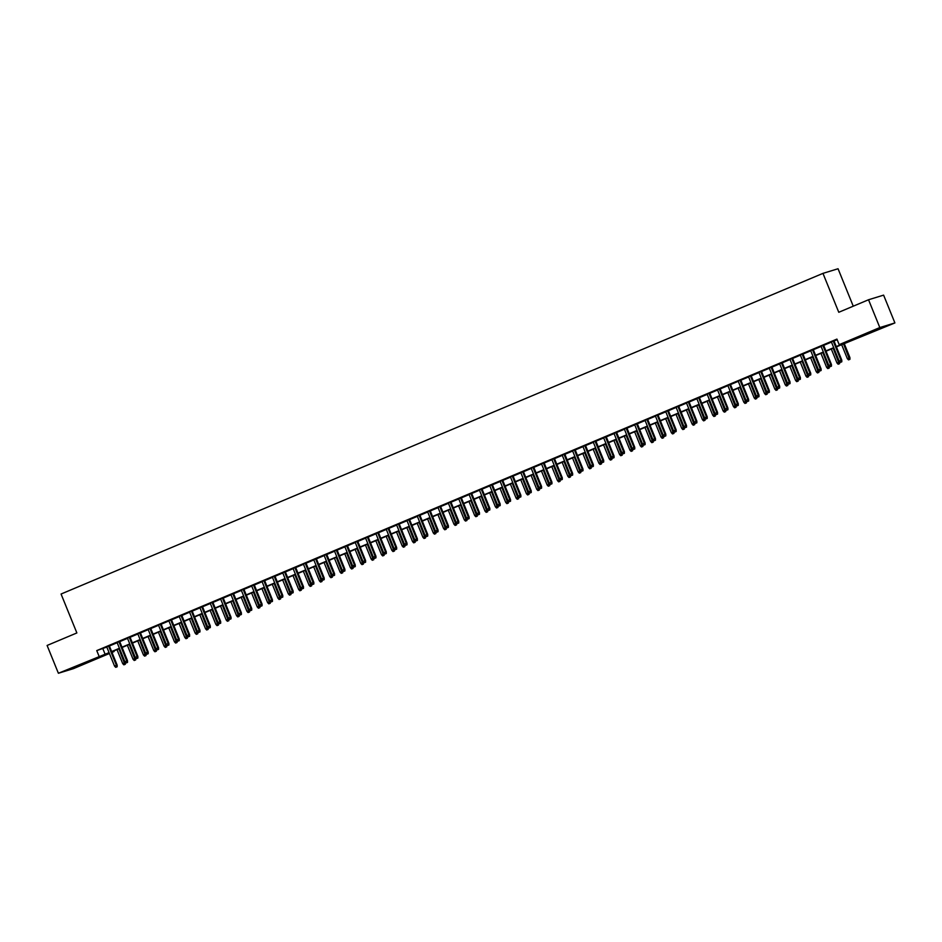 <?xml version="1.0" encoding="UTF-8"?>
<svg xmlns="http://www.w3.org/2000/svg" width="942" height="942" viewBox="0 0 942 942"><rect width="100%" height="100%" fill="white"/><g stroke="black" fill="none" stroke-linecap="round" stroke-linejoin="round"><path stroke-width="1.41" d="M76.208 666.253L88.065 661.755L76.208 666.253M870.726 331.878L882.583 327.38L870.726 331.878M853.252 306.185L838.05 268.741L822.967 273.368L61.065 594.025L76.867 632.942L47.1 645.458L58.392 673.259L109.072 652.629M822.967 273.368L838.769 312.285L868.536 299.756L883.608 295.129L894.9 322.929L836.39 346.856M113.864 650.934L114.1 651.534L111.992 652.417M109.425 653.501L73.464 668.632L58.392 673.259M109.296 645.776L106.729 646.86M119.646 641.42L117.079 642.503M129.996 637.063L127.429 638.146M140.346 632.706L137.779 633.789M150.696 628.349L148.13 629.433M161.058 623.993L158.492 625.076M171.409 619.636L168.842 620.719M181.759 615.279L179.192 616.362M192.109 610.922L189.542 612.006M202.459 606.566L199.892 607.649M212.81 602.209L210.243 603.292M223.172 597.852L220.593 598.935M233.522 593.495L230.955 594.579M243.872 589.139L241.305 590.222M254.222 584.782L251.655 585.865M264.572 580.425L262.006 581.508M274.923 576.068L272.356 577.152M285.273 571.712L282.706 572.795M295.635 567.355L293.056 568.438M305.985 562.998L303.418 564.081M316.335 558.641L313.768 559.725M326.686 554.285L324.119 555.368M337.036 549.928L334.469 551.011M347.386 545.571L344.819 546.654M357.736 541.214L355.169 542.298M368.098 536.858L365.531 537.941M378.448 532.501L375.882 533.584M388.799 528.144L386.232 529.227M399.149 523.787L396.582 524.871M409.499 519.431L406.932 520.514M419.849 515.074L417.282 516.157M430.211 510.717L427.633 511.8M440.562 506.36L437.995 507.444M450.912 502.004L448.345 503.087M461.262 497.647L458.695 498.73M471.612 493.29L469.045 494.373M481.963 488.933L479.396 490.017M492.313 484.577L489.746 485.66M502.675 480.22L500.096 481.303M513.025 475.863L510.458 476.946M523.375 471.506L520.808 472.59M533.725 467.15L531.158 468.233M544.076 462.793L541.509 463.876M554.426 458.436L551.859 459.519M564.776 454.079L562.209 455.163M575.138 449.723L572.571 450.806M585.488 445.366L582.921 446.449M595.839 441.009L593.272 442.092M606.189 436.652L603.622 437.736M616.539 432.296L613.972 433.379M626.889 427.939L624.322 429.022M637.251 423.582L634.673 424.665M647.601 419.225L645.034 420.309M657.952 414.869L655.385 415.952M668.302 410.512L665.735 411.595M678.652 406.155L676.085 407.238M689.002 401.798L686.435 402.882M699.353 397.442L696.786 398.525M709.715 393.085L707.148 394.168M720.065 388.728L717.498 389.811M730.415 384.371L727.848 385.455M740.765 380.015L738.198 381.098M751.115 375.658L748.549 376.741M761.466 371.301L758.899 372.384M771.828 366.944L769.249 368.028M782.178 362.588L779.611 363.671M792.528 358.231L789.961 359.314M802.878 353.874L800.311 354.957M813.229 349.517L810.662 350.601M823.579 345.161L821.012 346.244M836.272 346.574L845.304 342.782L839.181 344.654L836.932 339.096L96.755 650.592L106.811 647.072M109.378 645.988L117.161 642.715M119.728 641.632L127.511 638.358M130.078 637.275L137.862 634.001M140.44 632.918L148.224 629.645M150.791 628.561L158.574 625.288M161.141 624.205L168.924 620.931M171.491 619.848L179.274 616.574M181.841 615.491L189.625 612.218M192.192 611.134L199.975 607.861M202.542 606.778L210.325 603.504M212.904 602.421L220.687 599.147M223.254 598.064L231.037 594.791M233.604 593.707L241.387 590.434M243.954 589.351L251.738 586.077M254.305 584.994L262.088 581.72M264.655 580.637L272.438 577.364M275.005 576.28L282.8 573.007M285.367 571.924L293.15 568.65M295.717 567.567L303.501 564.293M306.068 563.21L313.851 559.937M316.418 558.853L324.201 555.58M326.768 554.497L334.551 551.223M337.118 550.14L344.902 546.866M347.48 545.783L355.264 542.51M357.83 541.426L365.614 538.153M368.181 537.07L375.964 533.796M378.531 532.713L386.314 529.439M388.881 528.356L396.664 525.083M399.231 523.999L407.015 520.726M409.582 519.643L417.365 516.369M419.944 515.286L427.727 512.012M430.294 510.929L438.077 507.656M440.644 506.572L448.427 503.299M450.994 502.216L458.778 498.942M461.344 497.859L469.128 494.585M471.695 493.502L479.478 490.229M482.045 489.145L489.84 485.872M492.407 484.789L500.19 481.515M502.757 480.432L510.54 477.158M513.107 476.075L520.891 472.802M523.458 471.718L531.241 468.445M533.808 467.362L541.591 464.088M544.158 463.005L551.941 459.731M554.52 458.648L562.303 455.375M564.87 454.291L572.654 451.018M575.221 449.935L583.004 446.661M585.571 445.578L593.354 442.304M595.921 441.221L603.704 437.948M606.271 436.864L614.054 433.591M616.621 432.508L624.405 429.234M626.983 428.151L634.767 424.877M637.334 423.794L645.117 420.521M647.684 419.437L655.467 416.164M658.034 415.081L665.817 411.807M668.384 410.724L676.168 407.45M678.735 406.367L686.518 403.094M689.085 402.01L696.88 398.737M699.447 397.654L707.23 394.38M709.797 393.297L717.58 390.023M720.147 388.94L727.931 385.667M730.497 384.583L738.281 381.31M740.848 380.227L748.631 376.953M751.198 375.87L758.981 372.596M761.56 371.513L769.343 368.24M771.91 367.156L779.693 363.883M782.26 362.8L790.044 359.526M792.611 358.443L800.394 355.169M802.961 354.086L810.744 350.813M813.311 349.729L821.094 346.456M823.661 345.373L831.456 342.099M834.023 341.016L837.167 339.685M833.929 340.804L831.362 341.887M868.536 299.756L879.816 327.557L894.9 322.929M96.755 650.592L99.016 656.162M839.181 344.654L879.816 327.557M111.639 651.546L119.422 648.273M121.989 647.189L129.772 643.916M132.339 642.833L140.123 639.559M142.689 638.476L150.473 635.202M153.04 634.119L160.823 630.846M163.402 629.762L171.185 626.489M173.752 625.406L181.535 622.132M184.102 621.049L191.885 617.775M194.452 616.692L202.236 613.419M204.803 612.335L212.586 609.062M215.153 607.979L222.936 604.705M225.503 603.622L233.286 600.348M235.865 599.265L243.648 595.992M246.215 594.908L253.999 591.635M256.565 590.552L264.349 587.278M266.916 586.195L274.699 582.921M277.266 581.838L285.049 578.565M287.616 577.481L295.399 574.208M297.966 573.125L305.761 569.851M308.328 568.768L316.112 565.494M318.679 564.411L326.462 561.138M329.029 560.054L336.812 556.781M339.379 555.698L347.162 552.424M349.729 551.341L357.513 548.067M360.079 546.984L367.863 543.711M370.442 542.627L378.225 539.354M380.792 538.271L388.575 534.997M391.142 533.914L398.925 530.64M401.492 529.557L409.275 526.284M411.842 525.2L419.626 521.927M422.193 520.844L429.976 517.57M432.543 516.487L440.326 513.213M442.905 512.13L450.688 508.857M453.255 507.773L461.038 504.5M463.605 503.417L471.389 500.143M473.956 499.06L481.739 495.786M484.306 494.703L492.089 491.43M494.656 490.346L502.439 487.073M505.006 485.99L512.801 482.716M515.368 481.633L523.151 478.359M525.718 477.276L533.502 474.003M536.069 472.919L543.852 469.646M546.419 468.563L554.202 465.289M556.769 464.206L564.552 460.932M567.119 459.849L574.903 456.576M577.481 455.492L585.265 452.219M587.832 451.136L595.615 447.862M598.182 446.779L605.965 443.505M608.532 442.422L616.315 439.149M618.882 438.065L626.666 434.792M629.232 433.709L637.016 430.435M639.583 429.352L647.378 426.078M649.945 424.995L657.728 421.722M660.295 420.638L668.078 417.365M670.645 416.282L678.428 413.008M680.995 411.925L688.779 408.651M691.346 407.568L699.129 404.295M701.696 403.211L709.479 399.938M712.058 398.855L719.841 395.581M722.408 394.498L730.191 391.224M732.758 390.141L740.542 386.868M743.108 385.784L750.892 382.511M753.459 381.428L761.242 378.154M763.809 377.071L771.592 373.797M774.159 372.714L781.942 369.441M784.521 368.357L792.304 365.084M794.871 364.001L802.655 360.727M805.222 359.644L813.005 356.37M815.572 355.287L823.355 352.014M825.922 350.93L833.705 347.657M109.178 652.9L107.989 653.407L109.225 653.03M111.91 652.205L114.1 651.534M833.823 347.939L826.04 351.213M823.473 352.296L815.69 355.57M813.123 356.653L805.328 359.926M802.761 361.01L794.977 364.283M792.41 365.366L784.627 368.64M782.06 369.723L774.277 372.997M771.71 374.08L763.927 377.353M761.36 378.437L753.576 381.71M751.009 382.793L743.226 386.067M740.648 387.15L732.864 390.424M730.297 391.507L722.514 394.78M719.947 395.864L712.164 399.137M709.597 400.22L701.814 403.494M699.247 404.577L691.463 407.851M688.896 408.934L681.113 412.207M678.546 413.291L670.751 416.564M668.184 417.647L660.401 420.921M657.834 422.004L650.051 425.278M647.484 426.361L639.7 429.634M637.133 430.718L629.35 433.991M626.783 435.074L619 438.348M616.433 439.431L608.65 442.705M606.083 443.788L598.288 447.061M595.721 448.145L587.938 451.418M585.371 452.501L577.587 455.775M575.02 456.858L567.237 460.132M564.67 461.215L556.887 464.488M554.32 465.572L546.537 468.845M543.97 469.928L536.186 473.202M533.608 474.285L525.824 477.559M523.257 478.642L515.474 481.915M512.907 482.987L505.124 486.272M502.557 487.344L494.774 490.629M492.207 491.7L484.423 494.986M481.857 496.057L474.073 499.342M471.506 500.414L463.711 503.699M461.144 504.771L453.361 508.056M450.794 509.127L443.011 512.413M440.444 513.484L432.661 516.769M430.094 517.841L422.31 521.126M419.743 522.198L411.96 525.483M409.393 526.554L401.61 529.84M399.031 530.911L391.248 534.196M388.681 535.268L380.898 538.553M378.331 539.625L370.547 542.91M367.981 543.981L360.197 547.267M357.63 548.338L349.847 551.623M347.28 552.695L339.497 555.98M336.93 557.052L329.147 560.337M326.568 561.408L318.785 564.694M316.218 565.765L308.434 569.05M305.867 570.122L298.084 573.407M295.517 574.479L287.734 577.764M285.167 578.835L277.384 582.121M274.817 583.192L267.033 586.477M264.466 587.549L256.671 590.834M254.105 591.906L246.321 595.191M243.754 596.262L235.971 599.548M233.404 600.619L225.621 603.904M223.054 604.976L215.271 608.261M212.704 609.333L204.92 612.618M202.353 613.689L194.57 616.975M191.991 618.046L184.208 621.331M181.641 622.403L173.858 625.688M171.291 626.76L163.508 630.045M160.941 631.116L153.157 634.402M150.59 635.473L142.807 638.758M140.24 639.83L132.457 643.115M129.89 644.187L122.107 647.472M119.528 648.543L111.745 651.829M102.878 648.72L105.127 654.278M841.383 361.94L840.346 362.376L841.795 361.81L841.053 360.362L839.192 361.151L831.327 341.793M833.187 341.004L841.053 360.362L841.783 360.138L833.894 340.71M841.795 361.81L841.783 360.138M839.192 361.151L840.346 362.376M848.507 359.868L849.943 359.314L848.507 359.868L847.341 358.655L849.931 357.642L844.22 343.559M849.543 359.432L843.514 343.854M847.341 358.655L841.653 344.642M849.931 357.642L849.943 359.314M831.032 366.297L829.996 366.732L831.445 366.167L830.703 364.719L828.83 365.508L820.977 346.15M822.837 345.361L830.703 364.719L831.433 364.495L823.543 345.066M831.445 366.167L831.433 364.495M828.83 365.508L829.996 366.732M820.682 370.653L819.646 371.089L821.094 370.524L820.341 369.076L818.48 369.865L810.626 350.506M812.487 349.717L820.341 369.076L821.083 368.852L813.193 349.423M821.094 370.524L821.083 368.852M818.48 369.865L819.646 371.089M810.332 375.01L809.296 375.446L810.732 374.881L809.99 373.432L808.13 374.221L800.264 354.863M802.137 354.074L809.99 373.432L810.732 373.209L802.843 353.78M810.732 374.881L810.732 373.209M808.13 374.221L809.296 375.446M799.982 379.367L798.946 379.803L800.382 379.237L799.64 377.789L797.78 378.578L789.914 359.22M791.786 358.431L799.64 377.789L800.37 377.565L792.481 358.137M800.382 379.237L800.37 377.565M797.78 378.578L798.946 379.803M838.156 364.224L839.593 363.671L838.156 364.224L836.991 363.011L839.581 361.999L839.275 361.245M839.181 363.789L833.164 348.21M836.991 363.011L831.303 348.999M839.581 361.999L839.593 363.671M827.794 368.581L829.243 368.028L827.794 368.581L826.64 367.368L829.231 366.356L828.925 365.602M828.83 368.145L822.813 352.567M826.64 367.368L820.941 353.356M829.231 366.356L829.243 368.028M817.444 372.938L818.892 372.384L817.444 372.938L816.278 371.725L818.881 370.712L818.574 369.959M818.48 372.502L812.463 356.924M816.278 371.725L810.591 357.713M818.881 370.712L818.892 372.384M807.094 377.295L808.542 376.741L807.094 377.295L805.928 376.082L808.53 375.069L808.224 374.315M808.13 376.859L802.101 361.281M805.928 376.082L800.241 362.069M808.53 375.069L808.542 376.741M789.632 383.724L788.595 384.159L790.032 383.594L789.29 382.146L787.43 382.935L779.564 363.577M781.424 362.788L789.29 382.146L790.02 381.922L782.131 362.493M790.032 383.594L790.02 381.922M787.43 382.935L788.595 384.159M796.744 381.651L798.192 381.098L796.744 381.651L795.578 380.438L798.18 379.426L797.874 378.672M797.78 381.216L791.751 365.637M795.578 380.438L789.891 366.426M798.18 379.426L798.192 381.098M779.269 388.08L778.233 388.516L779.682 387.951L778.94 386.503L777.079 387.292L769.214 367.933M771.074 367.144L778.94 386.503L779.67 386.279L771.781 366.85M779.682 387.951L779.67 386.279M777.079 387.292L778.233 388.516M786.393 386.008L787.83 385.455L786.393 386.008L785.228 384.795L787.83 383.783L787.524 383.029M787.43 385.572L781.401 369.994M785.228 384.795L779.54 370.783M787.83 383.783L787.83 385.455M768.919 392.437L767.883 392.873L769.331 392.308L768.59 390.859L766.717 391.648L758.863 372.29M760.724 371.501L768.59 390.859L769.32 390.636L761.43 371.207M769.331 392.308L769.32 390.636M766.717 391.648L767.883 392.873M776.043 390.365L777.48 389.811L776.043 390.365L774.877 389.152L777.468 388.139L777.174 387.386M777.079 389.929L771.051 374.351M774.877 389.152L769.19 375.14M777.468 388.139L777.48 389.811M758.569 396.794L757.533 397.23L758.981 396.664L758.239 395.216L756.367 396.005L748.513 376.647M750.374 375.858L758.239 395.216L758.969 394.992L751.08 375.564M758.981 396.664L758.969 394.992M756.367 396.005L757.533 397.23M765.693 394.722L767.129 394.168L765.693 394.722L764.527 393.509L767.118 392.496L766.812 391.742M766.717 394.286L760.7 378.708M764.527 393.509L758.84 379.496M767.118 392.496L767.129 394.168M748.219 401.151L747.183 401.586L748.631 401.021L747.877 399.573L746.017 400.362L738.163 381.004M740.023 380.215L747.877 399.573L748.619 399.349L740.73 379.92M748.631 401.021L748.619 399.349M746.017 400.362L747.183 401.586M755.331 399.078L756.779 398.525L755.331 399.078L754.177 397.865L756.767 396.853L756.461 396.099M756.367 398.643L750.35 383.064M754.177 397.865L748.478 383.853M756.767 396.853L756.779 398.525M737.869 405.507L736.832 405.943L738.269 405.378L737.527 403.93L735.667 404.719L727.801 385.36M729.673 384.572L737.527 403.93L738.269 403.706L730.368 384.277M738.269 405.378L738.269 403.706M735.667 404.719L736.832 405.943M744.981 403.435L746.429 402.882L744.981 403.435L743.815 402.21L746.417 401.21L746.111 400.456M746.017 402.999L740 387.421M743.815 402.21L738.128 388.21M746.417 401.21L746.429 402.882M727.518 409.864L726.482 410.3L727.919 409.735L727.177 408.286L725.316 409.075L717.451 389.717M719.311 388.928L727.177 408.286L727.907 408.063L720.018 388.634M727.919 409.735L727.907 408.063M725.316 409.075L726.482 410.3M734.63 407.792L736.079 407.238L734.63 407.792L733.465 406.567L736.067 405.566L735.761 404.813M735.667 407.356L729.638 391.778M733.465 406.567L727.777 392.567M736.067 405.566L736.079 407.238M717.156 414.221L716.132 414.657L717.568 414.091L716.827 412.643L714.966 413.432L707.101 394.074M708.961 393.285L716.827 412.643L717.557 412.419L709.667 392.991M717.568 414.091L717.557 412.419M714.966 413.432L716.132 414.657M724.28 412.149L725.717 411.595L724.28 412.149L723.115 410.924L725.717 409.923L725.411 409.169M725.316 411.713L719.288 396.135M723.115 410.924L717.427 396.923M725.717 409.923L725.717 411.595M706.806 418.578L705.77 419.013L707.218 418.448L706.476 417L704.616 417.789L696.75 398.431M698.611 397.642L706.476 417L707.207 416.776L699.317 397.347M707.218 418.448L707.207 416.776M704.616 417.789L705.77 419.013M713.93 416.505L715.367 415.952L713.93 416.505L712.764 415.281L715.355 414.28L715.06 413.526M714.966 416.07L708.937 400.491M712.764 415.281L707.077 401.28M715.355 414.28L715.367 415.952M696.456 422.934L695.42 423.37L696.868 422.805L696.126 421.357L694.254 422.146L686.4 402.787M688.261 401.998L696.126 421.357L696.856 421.133L688.967 401.704M696.868 422.805L696.856 421.133M694.254 422.146L695.42 423.37M703.58 420.862L705.016 420.309L703.58 420.862L702.414 419.637L705.005 418.637L704.698 417.883M704.616 420.426L698.587 404.848M702.414 419.637L696.727 405.637M705.005 418.637L705.016 420.309M686.106 427.291L685.069 427.727L686.518 427.162L685.764 425.713L683.904 426.502L676.05 407.144M677.91 406.355L685.764 425.713L686.506 425.49L678.617 406.061M686.518 427.162L686.506 425.49M683.904 426.502L685.069 427.727M693.218 425.219L694.666 424.665L693.218 425.219L692.064 423.994L694.654 422.993L694.348 422.24M694.254 424.783L688.237 409.205M692.064 423.994L686.377 409.994M694.654 422.993L694.666 424.665M675.755 431.648L674.719 432.084L676.156 431.518L675.414 430.07L673.554 430.859L665.688 411.501M667.56 410.712L675.414 430.07L676.156 429.846L668.267 410.418M676.156 431.518L676.156 429.846M673.554 430.859L674.719 432.084M682.868 429.576L684.316 429.022L682.868 429.576L681.702 428.351L684.304 427.35L683.998 426.596M683.904 429.14L677.887 413.562M681.702 428.351L676.015 414.35M684.304 427.35L684.316 429.022M665.405 436.005L664.369 436.44L665.806 435.875L665.064 434.427L663.203 435.216L655.338 415.858M657.21 415.069L665.064 434.427L665.806 434.203L657.905 414.774M665.806 435.875L665.806 434.203M663.203 435.216L664.369 436.44M672.517 433.932L673.966 433.379L672.517 433.932L671.352 432.708L673.954 431.707L673.648 430.953M673.554 433.497L667.525 417.918M671.352 432.708L665.664 418.707M673.954 431.707L673.966 433.379M655.055 440.361L654.019 440.797L655.455 440.232L654.714 438.784L652.853 439.573L644.987 420.214M646.848 419.425L654.714 438.784L655.444 438.56L647.554 419.131M655.455 440.232L655.444 438.56M652.853 439.573L654.019 440.797M662.167 438.289L663.615 437.736L662.167 438.289L661.001 437.064L663.604 436.064L663.298 435.31M663.203 437.853L657.175 422.275M661.001 437.064L655.314 423.064M663.604 436.064L663.615 437.736M644.693 444.718L643.669 445.154L645.105 444.589L644.363 443.14L642.503 443.929L634.637 424.571M636.498 423.782L644.363 443.14L645.093 442.917L637.204 423.488M645.105 444.589L645.093 442.917M642.503 443.929L643.669 445.154M651.817 442.646L653.253 442.092L651.817 442.646L650.651 441.421L653.253 440.42L652.947 439.667M652.853 442.21L646.824 426.632M650.651 441.421L644.964 427.421M653.253 440.42L653.253 442.092M634.343 449.063L633.307 449.499L634.755 448.945L634.013 447.497L632.141 448.286L624.287 428.928M626.147 428.139L634.013 447.497L634.743 447.273L626.854 427.845M634.755 448.945L634.743 447.273M632.141 448.286L633.307 449.499M641.467 447.003L642.903 446.449L641.467 447.003L640.301 445.778L642.891 444.777L642.597 444.023M642.503 446.567L636.474 430.989M640.301 445.778L634.614 431.777M642.891 444.777L642.903 446.449M623.993 453.42L622.956 453.856L624.405 453.302L623.663 451.854L621.791 452.643L613.937 433.285M615.797 432.496L623.663 451.854L624.393 451.63L616.504 432.201M624.405 453.302L624.393 451.63M621.791 452.643L622.956 453.856M631.116 451.359L632.553 450.806L631.116 451.359L629.951 450.135L632.541 449.134L632.235 448.38M632.141 450.924L626.124 435.345M629.951 450.135L624.263 436.134M632.541 449.134L632.553 450.806M613.642 457.777L612.606 458.212L614.054 457.659L613.301 456.211L611.44 457L603.587 437.641M605.447 436.853L613.301 456.211L614.043 455.987L606.153 436.558M614.054 457.659L614.043 455.987M611.44 457L612.606 458.212M620.754 455.716L622.203 455.163L620.754 455.716L619.601 454.491L622.191 453.491L621.885 452.737M621.791 455.28L615.774 439.702M619.601 454.491L613.901 440.491M622.191 453.491L622.203 455.163M603.292 462.133L602.256 462.569L603.692 462.016L602.951 460.567L601.09 461.356L593.225 441.998M595.097 441.209L602.951 460.567L603.692 460.344L595.803 440.915M603.692 462.016L603.692 460.344M601.09 461.356L602.256 462.569M610.404 460.073L611.853 459.519L610.404 460.073L609.238 458.848L611.841 457.847L611.535 457.094M611.44 459.637L605.423 444.059M609.238 458.848L603.551 444.848M611.841 457.847L611.853 459.519M592.942 466.49L591.906 466.926L593.342 466.372L592.6 464.924L590.74 465.713L582.874 446.355M584.746 445.566L592.6 464.924L593.33 464.7L585.441 445.272M593.342 466.372L593.33 464.7M590.74 465.713L591.906 466.926M600.054 464.43L601.502 463.876L600.054 464.43L598.888 463.205L601.491 462.204L601.184 461.45M601.09 463.994L595.061 448.416M598.888 463.205L593.201 449.204M601.491 462.204L601.502 463.876M582.592 470.847L581.555 471.283L582.992 470.729L582.25 469.281L580.39 470.07L572.524 450.712M574.385 449.923L582.25 469.281L582.98 469.057L575.091 449.628M582.992 470.729L582.98 469.057M580.39 470.07L581.555 471.283M572.23 475.204L571.193 475.639L572.642 475.086L571.9 473.638L570.04 474.427L562.174 455.068M564.034 454.279L571.9 473.638L572.63 473.414L564.741 453.985M572.642 475.086L572.63 473.414M570.04 474.427L571.193 475.639M561.879 479.56L560.843 479.996L562.292 479.443L561.55 477.994L559.678 478.783L551.824 459.425M553.684 458.636L561.55 477.994L562.28 477.771L554.391 458.342M562.292 479.443L562.28 477.771M559.678 478.783L560.843 479.996M589.704 468.786L591.152 468.233L589.704 468.786L588.538 467.562L591.14 466.561L590.834 465.807M590.74 468.351L584.711 452.772M588.538 467.562L582.851 453.561M591.14 466.561L591.152 468.233M579.354 473.143L580.79 472.59L579.354 473.143L578.188 471.918L580.79 470.918L580.484 470.164M580.39 472.707L574.361 457.129M578.188 471.918L572.5 457.918M580.79 470.918L580.79 472.59M569.003 477.5L570.44 476.946L569.003 477.5L567.838 476.275L570.428 475.274L570.134 474.521M570.04 477.064L564.011 461.486M567.838 476.275L562.15 462.275M570.428 475.274L570.44 476.946M551.529 483.917L550.493 484.353L551.941 483.799L551.2 482.351L549.327 483.14L541.473 463.782M543.334 462.993L551.2 482.351L551.93 482.127L544.04 462.699M551.941 483.799L551.93 482.127M549.327 483.14L550.493 484.353M558.653 481.857L560.09 481.303L558.653 481.857L557.487 480.632L560.078 479.631L559.772 478.877M559.678 481.421L553.66 465.843M557.487 480.632L551.8 466.631M560.078 479.631L560.09 481.303M541.179 488.274L540.143 488.71L541.591 488.156L540.838 486.708L538.977 487.497L531.123 468.139M532.984 467.35L540.838 486.708L541.579 486.484L533.69 467.055M541.591 488.156L541.579 486.484M538.977 487.497L540.143 488.71M548.291 486.213L549.739 485.66L548.291 486.213L547.137 484.989L549.728 483.988L549.422 483.234M549.327 485.778L543.31 470.199M547.137 484.989L541.438 470.988M549.728 483.988L549.739 485.66M530.829 492.631L529.793 493.066L531.229 492.513L530.487 491.065L528.627 491.854L520.761 472.495M522.633 471.707L530.487 491.065L531.229 490.841L523.328 471.412M531.229 492.513L531.229 490.841M528.627 491.854L529.793 493.066M537.941 490.57L539.389 490.005L537.941 490.57L536.775 489.345L539.377 488.345L539.071 487.591M538.977 490.134L532.948 474.556M536.775 489.345L531.088 475.345M539.377 488.345L539.389 490.005M520.479 496.987L519.442 497.423L520.879 496.87L520.137 495.421L518.277 496.21L510.411 476.852M512.271 476.063L520.137 495.421L520.867 495.198L512.978 475.769M520.879 496.87L520.867 495.198M518.277 496.21L519.442 497.423M527.591 494.927L529.039 494.362L527.591 494.927L526.425 493.702L529.027 492.701L528.721 491.948M528.627 494.491L522.598 478.913M526.425 493.702L520.738 479.702M529.027 492.701L529.039 494.362M510.117 501.344L509.092 501.78L510.529 501.226L509.787 499.778L507.926 500.567L500.061 481.209M501.921 480.42L509.787 499.778L510.517 499.554L502.628 480.126M510.529 501.226L510.517 499.554M507.926 500.567L509.092 501.78M517.24 499.284L518.677 498.718L517.24 499.284L516.075 498.059L518.677 497.058L518.371 496.304M518.277 498.848L512.248 483.27M516.075 498.059L510.387 484.058M518.677 497.058L518.677 498.718M499.766 505.701L498.73 506.137L500.178 505.583L499.437 504.135L497.576 504.924L489.71 485.566M491.571 484.777L499.437 504.135L500.167 503.911L492.277 484.482M500.178 505.583L500.167 503.911M497.576 504.924L498.73 506.137M506.89 503.64L508.327 503.075L506.89 503.64L505.724 502.416L508.315 501.415L508.021 500.661M507.926 503.205L501.898 487.626M505.724 502.416L500.037 488.415M508.315 501.415L508.327 503.075M489.416 510.058L488.38 510.493L489.828 509.94L489.086 508.492L487.214 509.281L479.36 489.922M481.221 489.133L489.086 508.492L489.816 508.268L481.927 488.839M489.828 509.94L489.816 508.268M487.214 509.281L488.38 510.493M496.54 507.997L497.977 507.432L496.54 507.997L495.374 506.772L497.965 505.772L497.659 505.018M497.576 507.561L491.547 491.983M495.374 506.772L489.687 492.772M497.965 505.772L497.977 507.432M479.066 514.414L478.03 514.85L479.478 514.297L478.724 512.848L476.864 513.637L469.01 494.279M470.87 493.49L478.724 512.848L479.466 512.625L471.577 493.196M479.478 514.297L479.466 512.625M476.864 513.637L478.03 514.85M486.178 512.354L487.626 511.789L486.178 512.354L485.024 511.129L487.615 510.128L487.308 509.375M487.214 511.918L481.197 496.34M485.024 511.129L479.325 497.129M487.615 510.128L487.626 511.789M468.716 518.771L467.679 519.207L469.116 518.653L468.374 517.205L466.514 517.994L458.648 498.636M460.52 497.847L468.374 517.205L469.116 516.981L461.227 497.553M469.116 518.653L469.116 516.981M466.514 517.994L467.679 519.207M475.828 516.711L477.276 516.145L475.828 516.711L474.662 515.486L477.264 514.485L476.958 513.731M476.864 516.275L470.847 500.697M474.662 515.486L468.975 501.485M477.264 514.485L477.276 516.145M458.365 523.128L457.329 523.564L458.766 523.01L458.024 521.562L456.163 522.351L448.298 502.993M450.17 502.204L458.024 521.562L458.766 521.338L450.865 501.909M458.766 523.01L458.766 521.338M456.163 522.351L457.329 523.564M465.478 521.067L466.926 520.502L465.478 521.067L464.312 519.843L466.914 518.842L466.608 518.088M466.514 520.632L460.485 505.053M464.312 519.843L458.624 505.842M466.914 518.842L466.926 520.502M448.015 527.485L446.979 527.92L448.416 527.367L447.674 525.919L445.813 526.708L437.948 507.349M439.808 506.56L447.674 525.919L448.404 525.695L440.515 506.266M448.416 527.367L448.404 525.695M445.813 526.708L446.979 527.92M455.127 525.424L456.576 524.859L455.127 525.424L453.962 524.199L456.564 523.199L456.258 522.445M456.163 524.988L450.135 509.41M453.962 524.199L448.274 510.199M456.564 523.199L456.576 524.859M437.653 531.841L436.617 532.277L438.065 531.724L437.323 530.275L435.463 531.064L427.597 511.706M429.458 510.917L437.323 530.275L438.054 530.052L430.164 510.623M438.065 531.724L438.054 530.052M435.463 531.064L436.617 532.277M444.777 529.781L446.214 529.216L444.777 529.781L443.611 528.556L446.214 527.555L445.907 526.802M445.813 529.345L439.784 513.767M443.611 528.556L437.924 514.556M446.214 527.555L446.214 529.216M427.303 536.198L426.267 536.634L427.715 536.08L426.973 534.632L425.101 535.421L417.247 516.063M419.108 515.274L426.973 534.632L427.703 534.408L419.814 514.98M427.715 536.08L427.703 534.408M425.101 535.421L426.267 536.634M434.427 534.138L435.863 533.572L434.427 534.138L433.261 532.913L435.852 531.912L435.557 531.158M435.463 533.702L429.434 518.124M433.261 532.913L427.574 518.912M435.852 531.912L435.863 533.572M416.953 540.555L415.917 540.991L417.365 540.437L416.623 538.989L414.751 539.778L406.897 520.42M408.757 519.631L416.623 538.989L417.353 538.765L409.464 519.336M417.365 540.437L417.353 538.765M414.751 539.778L415.917 540.991M424.077 538.494L425.513 537.929L424.077 538.494L422.911 537.27L425.501 536.269L425.195 535.515M425.101 538.059L419.084 522.48M422.911 537.27L417.224 523.269M425.501 536.269L425.513 537.929M406.603 544.912L405.566 545.347L407.015 544.794L406.261 543.346L404.401 544.135L396.547 524.776M398.407 523.987L406.261 543.346L407.003 543.122L399.114 523.693M407.015 544.794L407.003 543.122M404.401 544.135L405.566 545.347M413.715 542.851L415.163 542.286L413.715 542.851L412.561 541.626L415.151 540.626L414.845 539.872M414.751 542.415L408.734 526.837M412.561 541.626L406.862 527.626M415.151 540.626L415.163 542.286M396.252 549.268L395.216 549.704L396.653 549.151L395.911 547.702L394.05 548.491L386.185 529.133M388.057 528.344L395.911 547.702L396.653 547.479L388.763 528.05M396.653 549.151L396.653 547.479M394.05 548.491L395.216 549.704M403.364 547.208L404.813 546.643L403.364 547.208L402.199 545.983L404.801 544.982L404.495 544.229M404.401 546.772L398.384 531.194M402.199 545.983L396.511 531.983M404.801 544.982L404.813 546.643M385.902 553.625L384.866 554.061L386.302 553.507L385.561 552.059L383.7 552.848L375.834 533.49M377.707 532.701L385.561 552.059L386.291 551.835L378.401 532.407M386.302 553.507L386.291 551.835M383.7 552.848L384.866 554.061M393.014 551.565L394.462 550.999L393.014 551.565L391.848 550.34L394.451 549.339L394.145 548.585M394.05 551.129L388.022 535.551M391.848 550.34L386.161 536.339M394.451 549.339L394.462 550.999M375.552 557.982L374.516 558.418L375.952 557.864L375.21 556.416L373.35 557.205L365.484 537.847M367.345 537.058L375.21 556.416L375.94 556.192L368.051 536.763M375.952 557.864L375.94 556.192M373.35 557.205L374.516 558.418M382.664 555.921L384.101 555.356L382.664 555.921L381.498 554.697L384.101 553.696L383.794 552.942M383.7 555.486L377.671 539.907M381.498 554.697L375.811 540.696M384.101 553.696L384.101 555.356M365.19 562.339L364.154 562.774L365.602 562.221L364.86 560.773L363 561.562L355.134 542.203M356.994 541.414L364.86 560.773L365.59 560.549L357.701 541.12M365.602 562.221L365.59 560.549M363 561.562L364.154 562.774M372.314 560.278L373.75 559.713L372.314 560.278L371.148 559.053L373.75 558.053L373.444 557.299M373.35 559.842L367.321 544.264M371.148 559.053L365.461 545.053M373.75 558.053L373.75 559.713M354.84 566.695L353.803 567.131L355.252 566.578L354.51 565.129L352.638 565.918L344.784 546.56M346.644 545.771L354.51 565.129L355.24 564.906L347.351 545.477M355.252 566.578L355.24 564.906M352.638 565.918L353.803 567.131M361.963 564.635L363.4 564.07L361.963 564.635L360.798 563.41L363.388 562.409L363.094 561.656M363 564.199L356.971 548.621M360.798 563.41L355.11 549.41M363.388 562.409L363.4 564.07M344.489 571.052L343.453 571.488L344.902 570.934L344.16 569.486L342.287 570.275L334.434 550.917M336.294 550.128L344.16 569.486L344.89 569.262L337 549.834M344.902 570.934L344.89 569.262M342.287 570.275L343.453 571.488M351.613 568.992L353.05 568.426L351.613 568.992L350.448 567.767L353.038 566.766L352.732 566.012M352.638 568.556L346.621 552.978M350.448 567.767L344.76 553.766M353.038 566.766L353.05 568.426M334.139 575.409L333.103 575.845L334.551 575.291L333.798 573.843L331.937 574.632L324.083 555.274M325.944 554.485L333.798 573.843L334.54 573.619L326.65 554.19M334.551 575.291L334.54 573.619M331.937 574.632L333.103 575.845M341.251 573.348L342.7 572.783L341.251 573.348L340.097 572.124L342.688 571.123L342.382 570.369M342.287 572.913L336.27 557.334M340.097 572.124L334.398 558.123M342.688 571.123L342.7 572.783M323.789 579.766L322.753 580.201L324.189 579.648L323.447 578.2L321.587 578.989L313.721 559.63M315.594 558.841L323.447 578.2L324.189 577.976L316.288 558.547M324.189 579.648L324.189 577.976M321.587 578.989L322.753 580.201M330.901 577.705L332.349 577.14L330.901 577.705L329.735 576.48L332.338 575.48L332.031 574.726M331.937 577.269L325.908 561.691M329.735 576.48L324.048 562.48M332.338 575.48L332.349 577.14M313.439 584.122L312.403 584.558L313.839 584.005L313.097 582.556L311.237 583.345L303.371 563.975M305.232 563.198L313.097 582.556L313.827 582.333L305.938 562.904M313.839 584.005L313.827 582.333M311.237 583.345L312.403 584.558M320.551 582.062L321.999 581.497L320.551 582.062L319.385 580.837L321.987 579.836L321.681 579.083M321.587 581.626L315.558 566.048M319.385 580.837L313.698 566.837M321.987 579.836L321.999 581.497M303.077 588.479L302.052 588.915L303.489 588.361L302.747 586.913L300.887 587.702L293.021 568.332M294.881 567.555L302.747 586.913L303.477 586.689L295.588 567.261M303.489 588.361L303.477 586.689M300.887 587.702L302.052 588.915M310.201 586.419L311.637 585.853L310.201 586.419L309.035 585.194L311.637 584.193L311.331 583.439M311.237 585.983L305.208 570.405M309.035 585.194L303.348 571.193M311.637 584.193L311.637 585.853M292.726 592.836L291.69 593.272L293.139 592.718L292.397 591.27L290.536 592.059L282.671 572.689M284.531 571.912L292.397 591.27L293.127 591.046L285.238 571.617M293.139 592.718L293.127 591.046M290.536 592.059L291.69 593.272M299.85 590.775L301.287 590.21L299.85 590.775L298.685 589.551L301.275 588.55L300.981 587.796M300.887 590.34L294.858 574.761M298.685 589.551L292.997 575.55M301.275 588.55L301.287 590.21M282.376 597.193L281.34 597.628L282.788 597.075L282.047 595.627L280.174 596.416L272.32 577.046M274.181 576.269L282.047 595.627L282.777 595.403L274.887 575.974M282.788 597.075L282.777 595.403M280.174 596.416L281.34 597.628M289.5 595.132L290.937 594.567L289.5 595.132L288.334 593.907L290.925 592.907L290.619 592.153M290.536 594.696L284.508 579.118M288.334 593.907L282.647 579.907M290.925 592.907L290.937 594.567M272.026 601.549L270.99 601.985L272.438 601.432L271.685 599.983L269.824 600.772L261.97 581.402M263.831 580.625L271.685 599.983L272.426 599.76L264.537 580.331M272.438 601.432L272.426 599.76M269.824 600.772L270.99 601.985M279.138 599.489L280.586 598.924L279.138 599.489L277.984 598.264L280.575 597.263L280.269 596.51M280.174 599.053L274.157 583.475M277.984 598.264L272.285 584.264M280.575 597.263L280.586 598.924M261.676 605.906L260.64 606.342L262.076 605.788L261.334 604.34L259.474 605.129L251.608 585.759M253.48 584.982L261.334 604.34L262.076 604.116L254.187 584.688M262.076 605.788L262.076 604.116M259.474 605.129L260.64 606.342M268.788 603.846L270.236 603.28L268.788 603.846L267.622 602.621L270.224 601.62L269.918 600.866M269.824 603.41L263.807 587.832M267.622 602.621L261.935 588.62M270.224 601.62L270.236 603.28M251.326 610.263L250.289 610.699L251.726 610.145L250.984 608.697L249.124 609.486L241.258 590.116M243.13 589.339L250.984 608.697L251.714 608.473L243.825 589.044M251.726 610.145L251.714 608.473M249.124 609.486L250.289 610.699M258.438 608.202L259.886 607.637L258.438 608.202L257.272 606.978L259.874 605.977L259.568 605.223M259.474 607.767L253.445 592.188M257.272 606.978L251.585 592.977M259.874 605.977L259.886 607.637M240.975 614.62L239.939 615.055L241.376 614.502L240.634 613.054L238.773 613.843L230.908 594.473M232.768 593.696L240.634 613.054L241.364 612.83L233.475 593.401M241.376 614.502L241.364 612.83M238.773 613.843L239.939 615.055M248.087 612.559L249.536 611.994L248.087 612.559L246.922 611.334L249.524 610.334L249.218 609.58M249.124 612.123L243.095 596.545M246.922 611.334L241.234 597.334M249.524 610.334L249.536 611.994M230.613 618.976L229.577 619.412L231.025 618.859L230.284 617.41L228.423 618.199L220.558 598.829M222.418 598.052L230.284 617.41L231.014 617.187L223.124 597.758M231.025 618.859L231.014 617.187M228.423 618.199L229.577 619.412M237.737 616.916L239.174 616.351L237.737 616.916L236.572 615.691L239.174 614.69L238.868 613.937M238.773 616.48L232.745 600.902M236.572 615.691L230.884 601.691M239.174 614.69L239.174 616.351M220.263 623.333L219.227 623.769L220.675 623.215L219.933 621.767L218.061 622.556L210.207 603.186M212.068 602.409L219.933 621.767L220.663 621.543L212.774 602.115M220.675 623.215L220.663 621.543M218.061 622.556L219.227 623.769M227.387 621.273L228.824 620.707L227.387 621.273L226.221 620.048L228.812 619.047L228.517 618.293M228.423 620.837L222.394 605.259M226.221 620.048L220.534 606.047M228.812 619.047L228.824 620.707M209.913 627.69L208.877 628.126L210.325 627.572L209.583 626.124L207.711 626.913L199.857 607.543M201.718 606.766L209.583 626.124L210.313 625.9L202.424 606.471M210.325 627.572L210.313 625.9M207.711 626.913L208.877 628.126M217.037 625.629L218.473 625.064L217.037 625.629L215.871 624.405L218.462 623.404L218.155 622.65M218.061 625.194L212.044 609.615M215.871 624.405L210.184 610.404M218.462 623.404L218.473 625.064M199.563 632.047L198.526 632.482L199.975 631.929L199.221 630.481L197.361 631.27L189.507 611.9M191.367 611.122L199.221 630.481L199.963 630.257L192.074 610.828M199.975 631.929L199.963 630.257M197.361 631.27L198.526 632.482M206.675 629.986L208.123 629.421L206.675 629.986L205.521 628.761L208.111 627.761L207.805 627.007M207.711 629.55L201.694 613.972M205.521 628.761L199.822 614.761M208.111 627.761L208.123 629.421M189.212 636.403L188.176 636.839L189.613 636.286L188.871 634.837L187.011 635.626L179.145 616.256M181.017 615.479L188.871 634.837L189.613 634.614L181.724 615.185M189.613 636.286L189.613 634.614M187.011 635.626L188.176 636.839M196.325 634.343L197.773 633.778L196.325 634.343L195.159 633.118L197.761 632.117L197.455 631.364M197.361 633.907L191.344 618.329M195.159 633.118L189.472 619.118M197.761 632.117L197.773 633.778M178.862 640.76L177.826 641.196L179.263 640.642L178.521 639.194L176.66 639.983L168.795 620.613M170.667 619.836L178.521 639.194L179.251 638.97L171.362 619.542M179.263 640.642L179.251 638.97M176.66 639.983L177.826 641.196M185.974 638.7L187.423 638.134L185.974 638.7L184.809 637.475L187.411 636.474L187.105 635.72M187.011 638.264L180.982 622.686M184.809 637.475L179.121 623.474M187.411 636.474L187.423 638.134M168.512 645.117L167.476 645.553L168.912 644.999L168.171 643.551L166.31 644.34L158.444 624.97M160.305 624.193L168.171 643.551L168.901 643.327L161.011 623.898M168.912 644.999L168.901 643.327M166.31 644.34L167.476 645.553M175.624 643.056L177.061 642.491L175.624 643.056L174.458 641.832L177.061 640.831L176.755 640.077M176.66 642.621L170.632 627.042M174.458 641.832L168.771 627.819M177.061 640.831L177.061 642.491M158.15 649.474L157.114 649.909L158.562 649.356L157.82 647.908L155.96 648.697L148.094 629.327M149.955 628.549L157.82 647.908L158.55 647.684L150.661 628.255M158.562 649.356L158.55 647.684M155.96 648.697L157.114 649.909M165.274 647.413L166.71 646.848L165.274 647.413L164.108 646.188L166.71 645.188L166.404 644.434M166.31 646.977L160.281 631.399M164.108 646.188L158.421 632.176M166.71 645.188L166.71 646.848M147.8 653.83L146.764 654.266L148.212 653.713L147.47 652.264L145.598 653.053L137.744 633.683M139.604 632.906L147.47 652.264L148.2 652.041L140.311 632.612M148.212 653.713L148.2 652.041M145.598 653.053L146.764 654.266M154.924 651.77L156.36 651.205L154.924 651.77L153.758 650.545L156.348 649.544L156.054 648.791M155.96 651.334L149.931 635.756M153.758 650.545L148.071 636.533M156.348 649.544L156.36 651.205M137.45 658.187L136.413 658.623L137.862 658.069L137.12 656.621L135.248 657.41L127.394 638.04M129.254 637.263L137.12 656.621L137.85 656.397L129.961 636.969M137.862 658.069L137.85 656.397M135.248 657.41L136.413 658.623M144.573 656.127L146.01 655.561L144.573 656.127L143.408 654.902L145.998 653.901L145.692 653.147M145.598 655.691L139.581 640.113M143.408 654.902L137.72 640.89M145.998 653.901L146.01 655.561M127.099 662.544L126.063 662.98L127.511 662.426L126.758 660.978L124.897 661.767L117.044 642.397M118.904 641.62L126.758 660.978L127.5 660.754L119.61 641.325M127.511 662.426L127.5 660.754M124.897 661.767L126.063 662.98M134.211 660.483L135.66 659.918L134.211 660.483L133.046 659.259L135.648 658.258L135.342 657.504M135.248 660.048L129.231 644.469M133.046 659.259L127.358 645.246M135.648 658.258L135.66 659.918M116.749 666.901L115.713 667.336L117.149 666.783L116.408 665.335L114.547 666.124L106.681 646.754M108.554 645.976L116.408 665.335L117.149 665.111L109.248 645.682M117.149 666.783L117.149 665.111M114.547 666.124L115.713 667.336M123.861 664.84L125.31 664.275L123.861 664.84L122.695 663.615L125.298 662.615L124.992 661.861M124.897 664.404L118.869 648.826M122.695 663.615L117.008 649.603M125.298 662.615L125.31 664.275"/></g></svg>
